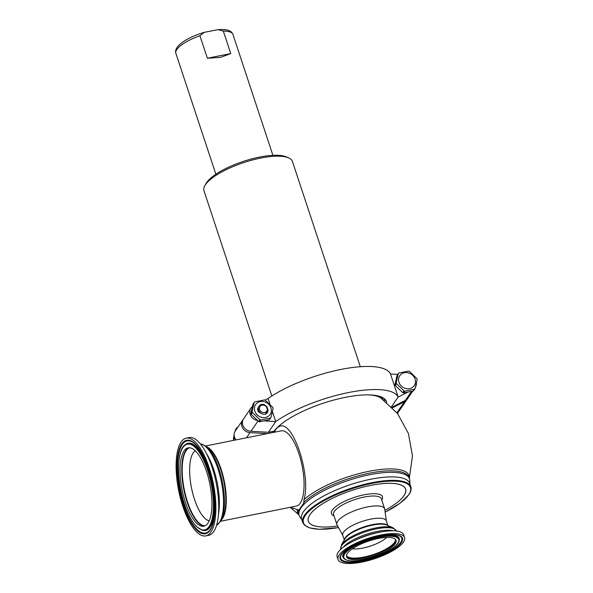 <?xml version="1.0" encoding="UTF-8"?>
<svg xmlns="http://www.w3.org/2000/svg" width="593" height="593" viewBox="0 0 593 593"><rect width="100%" height="100%" fill="white"/><g stroke="black" fill="none" stroke-linecap="round" stroke-linejoin="round"><path stroke-width="0.89" d="M184.052 450.902A39.961 14.173 78.7 0 1 188.159 447.848A39.961 14.173 78.7 0 1 208.41 477.802A39.961 14.173 78.7 0 1 207.95 523.159A39.961 14.173 78.7 0 1 203.844 526.213A39.961 14.173 78.7 0 1 183.593 496.259A39.961 14.173 78.7 0 1 184.052 450.902M209.24 520.802A36.091 12.801 78.7 0 1 192.214 491.234A36.091 12.801 78.7 0 1 193.259 452.785A36.091 12.801 78.7 0 1 195.223 450.762M197.84 446.989A46.98 16.671 -101.3 0 0 186.595 441.022A46.98 16.671 -101.3 0 0 183.874 505.095A46.98 16.671 -101.3 0 0 205.022 533.122A46.98 16.671 -101.3 0 0 213.109 523.293M183.83 505.162A47.143 16.723 -101.3 0 0 208.084 532.069C211.041 531.002 213.28 524.62 214.785 512.938C215.578 498.906 213.517 484.162 208.603 468.715C202.836 452.266 196.579 442.964 189.827 440.814A47.143 16.723 -101.3 0 0 183.83 505.162M182.807 506.259A49.827 17.679 78.7 0 1 186.224 438.175A49.827 17.679 78.7 0 1 209.196 467.81A49.827 17.679 78.7 0 1 205.778 535.894A49.827 17.679 78.7 0 1 182.807 506.259M186.224 438.175L189.085 437.597A49.827 17.679 78.7 0 1 212.057 467.232A49.827 17.679 78.7 0 1 208.64 535.316L205.778 535.894M220.796 521.203L296.285 506.096A38.367 13.609 -101.3 0 0 297.049 448.553A38.367 13.609 -101.3 0 0 281.23 430.844L205.741 445.951M279.926 426.234A43.163 15.314 -101.3 0 0 275.849 429.443A43.163 15.314 -101.3 0 0 274.351 432.223L275.715 429.473L278.05 427.123L279.926 426.234C293.201 420.481 311.399 476.06 303.979 499.691L303.838 502.931L298.865 510.18L290.407 507.267M301.844 519.802L299.799 516.762A58.129 17.738 -18.3 0 1 299.124 515.391A58.129 17.738 -18.3 0 1 301.022 507.808A58.129 17.738 -18.3 0 1 359.306 477.15A58.129 17.738 -18.3 0 1 409.489 478.892A58.129 17.738 -18.3 0 1 409.763 480.397L409.933 484.051M303.468 511.663A56.921 17.367 -18.3 0 1 360.551 481.635A56.921 17.367 -18.3 0 1 409.704 483.347L410.838 486.786A56.921 17.367 -18.3 0 0 361.693 485.081A56.921 17.367 -18.3 0 0 304.609 515.102A56.921 17.367 -18.3 0 0 302.749 522.537L301.607 519.09A56.921 17.367 -18.3 0 1 303.468 511.663M309.991 514.576A51.235 15.633 -18.3 0 1 361.374 487.55A51.235 15.633 -18.3 0 1 405.605 489.084A51.235 15.633 -18.3 0 1 403.937 495.778A51.235 15.633 -18.3 0 1 384.887 510.328A51.176 15.618 161.7 0 0 404.315 495.125A51.176 15.618 161.7 0 0 405.553 489.106A51.176 15.618 161.7 0 0 360.551 487.787A51.176 15.618 161.7 0 0 309.613 515.221A51.176 15.618 161.7 0 0 308.375 521.247A51.176 15.618 161.7 0 0 337.61 525.947A51.235 15.633 -18.3 0 1 308.323 521.262A51.235 15.633 -18.3 0 1 309.991 514.576M386.347 521.002L384.731 509.187A25.143 7.672 161.7 0 0 384.635 508.764A25.143 7.672 161.7 0 0 362.523 508.112A25.143 7.672 161.7 0 0 337.499 521.595A25.143 7.672 161.7 0 0 336.891 524.553A25.143 7.672 161.7 0 0 337.061 524.953L342.806 535.397M387.837 525.509L386.288 520.81A22.927 6.997 161.7 0 0 370.588 519.164A22.927 6.997 161.7 0 0 343.303 532.514A22.927 6.997 161.7 0 0 342.747 535.212L344.296 539.912M338.054 559.555L337.12 556.731A35.031 10.689 -18.3 0 1 351.649 542.017A35.031 10.689 -18.3 0 1 379.653 532.217A35.031 10.689 -18.3 0 1 383.197 531.587A35.031 10.689 -18.3 0 1 403.633 534.738L404.567 537.554A35.031 10.689 -18.3 0 1 362.034 562.068A35.031 10.689 -18.3 0 1 338.054 559.555A35.031 10.689 -18.3 0 1 380.587 535.042A35.031 10.689 -18.3 0 1 404.567 537.554M340.36 557.035A32.348 9.873 161.7 0 0 362.642 560.726A32.348 9.873 161.7 0 0 401.209 536.91C398.34 534.197 391.254 533.87 379.95 535.916C361.419 539.282 340.123 551.082 340.36 557.035M384.064 398.474A59.863 18.264 -18.3 0 1 383.708 400.016M360.314 366.719L292.431 161.459A46.588 14.217 161.7 0 0 288.672 157.908A46.588 14.217 161.7 0 0 256.48 158.991A46.588 14.217 161.7 0 0 204.867 185.624A46.588 14.217 161.7 0 0 203.962 190.716L271.846 395.983M204.867 185.624L206.097 183.459A44.638 13.624 -18.3 0 1 255.553 157.946A44.638 13.624 -18.3 0 1 286.397 156.908L288.672 157.908M223.316 31.081L218.024 29.65C229.491 28.931 231.693 31.629 232.945 34.483A30.05 9.169 161.7 0 0 223.316 31.081L230.751 53.563L220.655 57.373L207.365 58.24L199.93 35.758A30.05 9.169 161.7 0 0 175.884 53.355L215.867 174.238M218.024 29.65L204.318 32.326L199.93 35.758M230.751 53.563L207.365 58.24M396.769 534.953A32.185 9.822 -18.3 0 1 401.832 538.392A32.185 9.822 -18.3 0 1 362.686 560.667A32.185 9.822 -18.3 0 1 340.745 558.591A32.185 9.822 -18.3 0 1 342.761 552.809M364.413 558.599A26.033 7.946 -18.3 0 1 346.594 556.731A26.033 7.946 -18.3 0 1 378.201 538.511A26.033 7.946 -18.3 0 1 396.028 540.379A26.033 7.946 -18.3 0 1 364.413 558.599M386.688 537.451A21.296 6.501 -18.3 0 1 362.797 548.088A21.296 6.501 -18.3 0 1 352.346 548.807M271.001 417.465L269.778 419.244A11.297 9.985 -145.5 0 1 269.133 419.859L259.586 421.771A11.297 9.985 -145.5 0 1 258.637 421.475L251.165 414.277A11.297 9.985 -145.5 0 1 251.002 413.825A11.297 9.985 -145.5 0 1 250.861 413.365L252.944 404.256L254.167 402.469A11.297 9.985 -145.5 0 1 254.812 401.861L264.359 399.949A11.297 9.985 -145.5 0 1 265.308 400.245L272.78 407.443A11.297 9.985 -145.5 0 1 272.943 407.895A11.297 9.985 -145.5 0 1 273.076 408.347L271.001 417.465A11.297 9.985 -145.5 0 1 270.356 418.072L269.133 419.859M265.523 417.465A8.791 7.768 -145.5 0 1 254.834 411.127A8.791 7.768 -145.5 0 1 260.268 401.565A8.791 7.768 -145.5 0 1 270.949 407.902A8.791 7.768 -145.5 0 1 265.523 417.465M254.167 402.469L252.084 411.586L250.861 413.365M251.165 414.277L252.388 412.491A11.297 9.985 -145.5 0 1 252.084 411.586M252.388 412.491L259.86 419.688L258.637 421.475M259.586 421.771L260.809 419.985A11.297 9.985 -145.5 0 1 259.86 419.688M260.809 419.985L270.356 418.072M267.458 412.55L267.413 412.617A5.478 4.848 34.5 0 1 266.843 413.284L265.101 414.218A5.478 4.848 34.5 0 0 267.169 412.913L268.169 410.363L266.991 406.791L264.456 404.722L263.062 404.722L266.257 406.198L267.68 410.497L265.797 412.995A4.788 3.936 -135.8 0 0 266.635 412.38L266.702 412.305M265.101 414.218L264.626 414.27C261.772 414.21 259.771 412.817 258.622 410.067C257.933 407.258 258.852 405.39 261.38 404.456L261.839 404.352A5.478 4.848 -145.5 0 1 264.456 404.722M258.726 412.15L257.614 408.777A5.478 4.848 34.5 0 0 258.726 412.15L261.735 413.64A4.788 3.936 -135.8 0 1 258.607 410.267A4.788 3.936 -135.8 0 1 258.37 408.836M264.574 412.543A4.092 3.617 -145.5 0 1 259.608 409.593A4.092 3.617 -145.5 0 1 262.128 405.145A4.092 3.617 -145.5 0 1 267.102 408.095A4.092 3.617 -145.5 0 1 264.574 412.543M413.254 391.017A11.297 9.985 34.5 0 0 413.899 390.402L415.122 388.623A11.297 9.985 -145.5 0 1 414.477 389.23L413.254 391.017L403.7 392.929A11.297 9.985 -145.5 0 1 402.758 392.633L395.286 385.435A11.297 9.985 -145.5 0 1 395.123 384.983A11.297 9.985 -145.5 0 1 394.982 384.523L397.065 375.413L398.288 373.627A11.297 9.985 -145.5 0 1 398.933 373.019L408.481 371.107A11.297 9.985 -145.5 0 1 409.429 371.403L416.901 378.601A11.297 9.985 -145.5 0 1 417.064 379.053A11.297 9.985 -145.5 0 1 417.198 379.505L415.122 388.623M415.07 379.06A8.791 7.768 -145.5 0 1 409.644 388.623A8.791 7.768 -145.5 0 1 398.956 382.285A8.791 7.768 -145.5 0 1 404.389 372.723A8.791 7.768 -145.5 0 1 415.07 379.06M395.286 385.435L396.509 383.649A11.297 9.985 -145.5 0 1 396.346 383.197A11.297 9.985 -145.5 0 1 396.206 382.744L394.982 384.523M396.509 383.649L403.981 390.846L402.758 392.633M403.7 392.929L404.93 391.143A11.297 9.985 -145.5 0 1 403.981 390.846M404.93 391.143L414.477 389.23M234.109 440.273L233.672 439.769L234.872 438.012M234.539 437.16L233.368 438.857A11.297 9.985 34.5 0 0 233.509 439.317A11.297 9.985 34.5 0 0 233.672 439.769M397.718 413.803L398.251 411.705M407.384 398.837A8.376 7.405 -145.5 0 1 406.968 399.534L399.6 410.267A8.376 7.405 -145.5 0 1 397.102 412.446L396.776 412.609M236.036 439.887A8.376 7.405 -145.5 0 1 235.317 430.903L242.685 420.17A8.376 7.405 -145.5 0 1 243.189 419.533M392.536 407.784L404.47 401.713L397.102 412.446M406.968 399.534A8.376 7.405 -145.5 0 1 404.47 401.713M267.265 433.639L250.024 432.623A8.376 7.405 -145.5 0 1 242.663 428.094A8.376 7.405 -145.5 0 1 242.685 420.17M272.832 431.415L273.173 432.46M233.368 438.857L234.153 434.98M235.021 431.385L235.451 429.747L236.674 427.961L236.422 429.295M237.86 427.205L237.319 427.353A11.297 9.985 34.5 0 0 236.674 427.961M272.432 411.624L275.723 421.579A73.013 22.275 -18.3 0 1 348.432 392.559A73.013 22.275 -18.3 0 1 398.133 397.08L390.498 373.983A73.013 22.275 161.7 0 0 340.797 369.469A73.013 22.275 161.7 0 0 268.088 398.481L270.067 404.47M391.506 406.739L398.133 397.08L407.361 392.381M415.552 386.977A8.376 7.405 34.5 0 0 416.419 383.389M397.747 374.413L390.498 373.983M386.732 402.395A60.516 18.465 161.7 0 0 386.554 401.728A60.516 18.465 161.7 0 0 335.141 399.697A60.516 18.465 161.7 0 0 274.114 431.155L268.362 432.304L275.723 421.579L264.752 420.926M268.088 398.481L264.901 400.105M252.314 406.657A8.376 7.405 34.5 0 0 250.965 408.095A8.376 7.405 34.5 0 0 257.355 420.437M411.49 391.484L405.39 400.371A8.376 7.405 34.5 0 0 407.888 398.192L412.713 391.165M405.39 400.371L391.966 407.198M268.362 432.304L250.943 431.281L258.014 420.978M250.965 408.095L243.604 418.828A8.376 7.405 34.5 0 0 243.582 426.752A8.376 7.405 34.5 0 0 250.943 431.281M384.731 400.786A60.516 18.465 161.7 0 0 385.065 399.341M398.288 373.627L396.206 382.744M267.48 412.513L265.797 412.995M258.667 406.828L257.614 408.777M204.681 525.969A39.961 14.173 78.7 0 1 185.001 494.74A39.961 14.173 78.7 0 1 185.765 450.561A39.961 14.173 78.7 0 1 189.034 447.752M205.111 525.776A39.842 14.136 78.7 0 1 185.439 494.725A39.842 14.136 78.7 0 1 186.18 450.584A39.842 14.136 78.7 0 1 189.501 447.767M184.43 503.894A43.697 15.5 -101.3 0 0 209.07 526.547A43.697 15.5 -101.3 0 0 207.572 470.175A43.697 15.5 -101.3 0 0 182.933 447.522A43.697 15.5 -101.3 0 0 184.43 503.894M185.275 444.676A44.216 15.685 78.7 0 1 208.017 469.908A44.216 15.685 78.7 0 1 202.398 530.253L202.999 530.394A44.475 15.781 78.7 0 0 208.654 469.7A44.475 15.781 78.7 0 0 185.772 444.313L185.275 444.676C176.758 449.642 176.217 480.308 184.416 503.968C187.981 514.576 192.147 522.233 196.92 526.94L202.398 530.253M183.385 505.421A47.662 16.908 78.7 0 1 181.754 443.942A47.662 16.908 78.7 0 1 208.617 468.648A47.662 16.908 78.7 0 1 210.256 530.12A47.662 16.908 78.7 0 1 183.385 505.421M206.423 453.497A41.769 14.818 78.7 0 1 213.732 469.582A41.769 14.818 78.7 0 1 218.528 513.975M200.301 443.831A41.769 14.818 78.7 0 1 217.92 468.744A41.769 14.818 78.7 0 1 216.593 525.25M200.249 443.772L205.956 446.114A41.251 14.632 78.7 0 1 218.921 468.715A41.251 14.632 78.7 0 1 220.937 520.965L216.571 525.324M205.956 446.114L208.499 448.086A38.627 13.698 78.7 0 1 220.633 469.248A38.627 13.698 78.7 0 1 222.523 518.171L220.937 520.965M207.016 446.937A38.367 13.609 78.7 0 1 221.13 469.233A38.367 13.609 78.7 0 1 221.597 519.802M278.05 427.123A57.877 17.664 -18.3 0 1 281.075 424.247M368.461 394.886A57.877 17.664 -18.3 0 1 380.825 397.977L397.473 413.484L408.392 433.439L412.476 455.824L409.311 478.351M303.979 499.691A58.7 17.909 -18.3 0 1 368.075 471.487A58.7 17.909 -18.3 0 1 409.237 478.114M303.72 502.553A58.129 17.738 -18.3 0 1 363.279 474.533A58.129 17.738 -18.3 0 1 409 477.409L409.489 478.892M338.507 527.577A56.357 17.197 -18.3 0 1 305.299 515.517A56.357 17.197 -18.3 0 1 371.885 483.428A56.357 17.197 -18.3 0 1 408.629 494.836A56.357 17.197 -18.3 0 1 385.139 512.159M381.751 500.032A26.885 8.206 161.7 0 0 381.833 499.899A26.885 8.206 161.7 0 0 363.25 494.977A26.885 8.206 161.7 0 0 332.087 510.454A26.885 8.206 161.7 0 0 334 515.828M384.635 508.764L381.358 498.854A25.143 7.672 161.7 0 0 359.247 498.209A25.143 7.672 161.7 0 0 334.222 511.685A25.143 7.672 161.7 0 0 333.607 514.642L336.891 524.553M344.466 539.608A22.927 6.997 -18.3 0 1 372.397 524.635A22.927 6.997 -18.3 0 1 387.525 525.368M344.941 538.77A23.186 7.072 -18.3 0 1 372.641 525.087A23.186 7.072 -18.3 0 1 386.643 524.983L393.115 527.829A28.723 8.762 -18.3 0 0 375.769 527.955A28.723 8.762 -18.3 0 0 341.449 544.915L344.941 538.77M340.767 549.326A29.235 8.925 -18.3 0 1 376.273 528.882A29.235 8.925 -18.3 0 1 396.287 530.965M343.147 547.324A29.235 8.925 -18.3 0 1 377.118 531.439A29.235 8.925 -18.3 0 1 393.181 530.772M351.649 542.017L353.621 540.986A30.391 9.273 -18.3 0 1 377.919 532.484A30.391 9.273 -18.3 0 1 380.995 531.928L383.197 531.587M380.009 535.879A32.86 10.029 -18.3 0 1 401.431 542.528A32.86 10.029 -18.3 0 1 362.612 561.23A32.86 10.029 -18.3 0 1 341.183 554.581A32.86 10.029 -18.3 0 1 380.009 535.879M379.394 396.287A57.262 17.471 -18.3 0 1 381.936 398.733M273.64 432.364A57.262 17.471 -18.3 0 1 274.018 431.178M381.507 397.043A57.262 17.471 -18.3 0 1 381.618 397.354L382.122 398.867M382.433 397.473A58.129 17.738 -18.3 0 1 382.389 399.059M299.124 515.391L298.627 513.909A58.129 17.738 -18.3 0 1 298.739 509.81M298.865 514.613A58.7 17.909 -18.3 0 1 297.367 509.32M378.883 536.242A29.672 9.058 -18.3 0 1 399.326 539.63L399.259 540.26A29.413 8.977 -18.3 0 0 378.994 536.902A29.413 8.977 -18.3 0 0 343.925 558.554L343.495 558.087A29.672 9.058 -18.3 0 1 378.883 536.242M378.964 537.406A28.901 8.821 161.7 0 0 344.815 553.855A28.901 8.821 161.7 0 0 363.657 559.703A28.901 8.821 161.7 0 0 397.807 543.255A28.901 8.821 161.7 0 0 378.964 537.406M395.813 539.904A26.033 7.946 -18.3 0 1 364.087 557.613A26.033 7.946 -18.3 0 1 346.482 556.219M395.509 539.482A25.884 7.902 -18.3 0 1 363.961 557.049A25.884 7.902 -18.3 0 1 346.475 555.7M246.466 437.804L250.024 432.623M385.146 512.196L399.912 503.331L408.925 494.644C410.927 491.76 411.564 489.136 410.838 486.786M308.145 520.55L308.375 521.247M340.775 549.34L341.449 544.915M396.294 530.98L393.115 527.829M405.323 488.41L405.553 489.106M338.521 527.614L319.471 529.282L309.605 527.911L304.32 525.02L302.749 522.537M204.318 32.326C192.102 35.98 183.326 40.62 177.982 46.224C175.817 48.945 175.12 51.317 175.884 53.355M232.945 34.483L272.913 155.329M290.222 507.304L298.946 514.857M343.925 558.554C347.016 561.297 353.576 561.697 363.598 559.748C380.209 556.545 399.045 546.65 399.259 540.26"/></g></svg>
